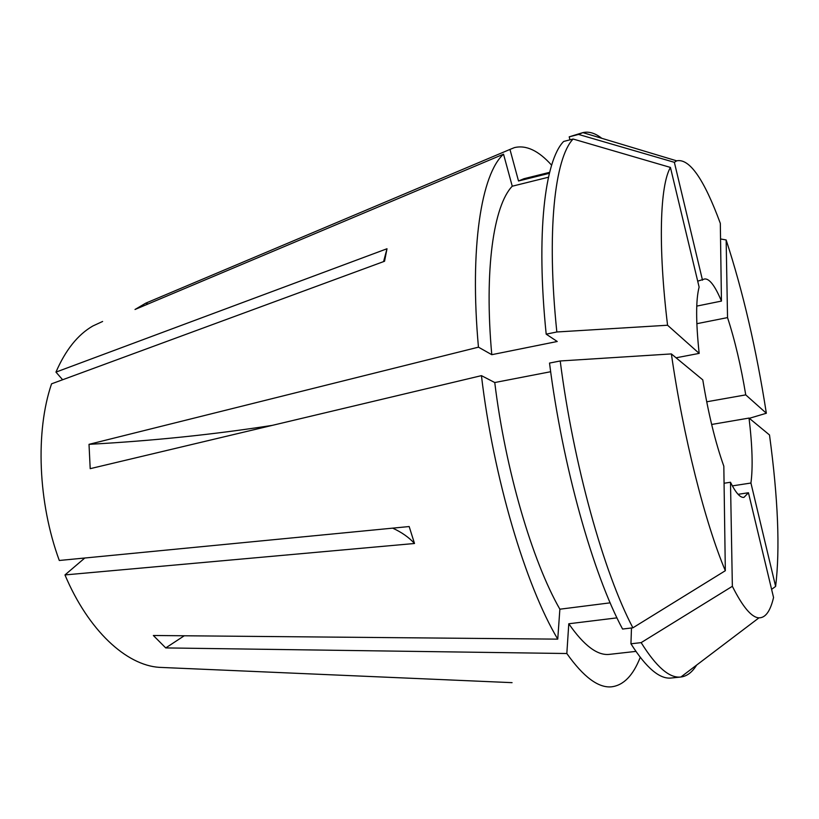 <?xml version="1.0" encoding="UTF-8"?>
<svg xmlns="http://www.w3.org/2000/svg" width="819" height="819" viewBox="0 0 819 819"><rect width="100%" height="100%" fill="white"/><g stroke="black" fill="none" stroke-linecap="round" stroke-linejoin="round"><path stroke-width="1.23" d="M640.233 657.36C633.118 675.552 623.535 685.37 611.486 686.824C598.351 688.073 583.466 676.965 566.83 653.521L165.735 647.921L153.348 635.493L557.749 639.137C525.603 585.35 493.447 477.723 481.439 375.645L90.203 468.663L89.015 444.338L478.45 347.164C469.389 247.277 481.5 173.823 503.531 154.177L512.254 186.21L548.474 177.221M147.983 304.013L145.792 303.143L135.012 309.48L503.531 154.177M512.07 682.657L159.285 667.352C126.392 665.243 88.483 630.732 64.967 574.928L414.506 543.488L409.172 526.545L59.296 560.483C37.961 502.528 35.309 431.285 51.566 383.824L384.551 261.251L386.998 248.751L55.958 372.113C65.54 350.01 77.825 334.643 92.813 326.003L102.621 321.468M697.706 281.183L704.627 278.972C709.428 278.46 715.038 285.831 721.447 301.085L696.754 306.101M706.705 401.791L745.74 394.881C740.98 366.042 734.919 340.284 727.538 317.598L696.846 323.7M732.36 485.882L750.931 483.026C752.999 467.588 752.374 445.935 749.037 418.069L711.639 424.467M145.792 303.143L509.961 149.427L518.509 180.989L523.935 178.726L549.631 172.328M518.509 180.989L549.385 173.3M569.983 139.834L569.205 136.834L582.872 132.617C588.83 131.214 595.137 133.108 601.791 138.309M727.538 317.598L726.146 239.957C742.946 291.39 756.346 349.15 766.349 413.247L749.334 418.314M726.146 239.957L720.546 238.964M569.205 136.834L578.542 134.429L674.365 162.326L676.668 160.831C689.434 158.169 703.982 179.013 720.321 223.362L721.447 301.085M578.542 134.429L582.841 132.627M610.165 602.835L559.868 609.203C532.319 561.189 505.343 469.696 494.758 382.534L481.439 375.645M550.665 371.724L494.758 382.534M556.838 331.982C546.365 231.357 554.76 158.036 573.105 139.025L670.433 167.434C660.032 185.227 657.872 245.157 667.567 325.235L556.838 331.982L546.191 334.162L557.237 341.492L491.779 354.688C484.07 269.584 493.683 205.405 512.254 186.21M632.892 627.815L622.573 629.043C593.161 574.406 562.458 465.735 549.518 363.073L560.216 360.974L671.375 353.921L702.784 379.873C708.353 413.667 715.366 442.434 723.822 466.185L725.327 570.71L632.892 627.815C603.869 572.972 573.331 463.923 560.216 360.974M546.191 334.162C535.923 233.804 544.819 160.555 563.636 141.462L573.105 139.025M725.327 570.71C705.231 523.361 683.159 436.271 671.375 353.921M724.068 483.251L730.497 482.248C735.749 492.854 740.243 497.901 743.949 497.379L748.443 492.751L738.093 494.318M676.064 357.801L699.17 353.388C695.822 321.877 695.812 299.764 699.119 287.07L670.433 167.434M745.74 394.881L766.349 413.247M674.365 162.326L702.497 280.18M667.567 325.235L699.17 353.388M509.961 149.427L514.393 147.625C526.197 144.779 538.595 150.645 551.617 165.203M749.037 418.069L769.502 434.971C778.101 498.628 780.138 549.109 775.624 586.424L771.6 589.352M635.892 651.392L609.571 654.35C597.573 655.855 583.978 645.659 568.785 623.761L566.83 653.521M559.868 609.203L557.749 639.137M616.973 617.864L568.785 623.761M696.641 665.069C692.209 672.266 686.967 676.248 680.896 677.006L671.385 677.999C659.807 679.442 646.334 668.038 630.947 643.795L631.48 627.978M680.865 677.006C669.553 678.429 656.316 666.963 641.154 642.628L630.947 643.795M748.443 492.751L773.556 597.501C770.351 611.138 765.489 617.925 758.957 617.843C751.596 617.475 742.731 606.961 732.36 586.302L641.154 642.628M750.931 483.026L775.624 586.424M491.779 354.688L478.45 347.164M64.967 574.928L84.807 558.005M55.958 372.113L62.633 379.75M732.36 586.302L730.497 482.248M414.506 543.488C408.896 537.336 401.607 532.227 392.649 528.142M386.998 248.751L383.589 261.599M272.236 425.378C213.872 434.5 152.795 440.817 89.015 444.338M184.265 635.769L165.735 647.921M676.668 160.831L582.872 132.617M758.957 617.843L680.896 677.006"/></g></svg>
